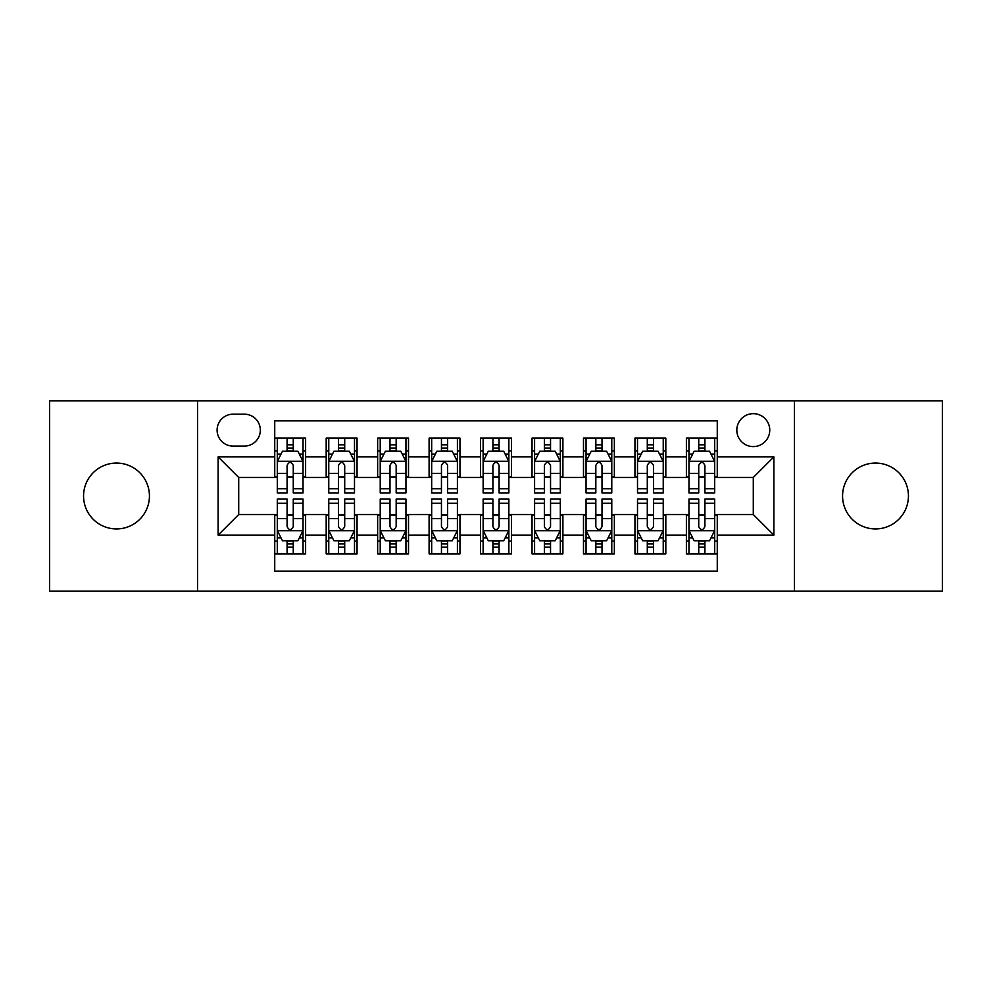 <?xml version="1.0" encoding="UTF-8"?>
<svg xmlns="http://www.w3.org/2000/svg" width="992" height="992" viewBox="0 0 992 992"><rect width="100%" height="100%" fill="white"/><g stroke="black" fill="none" stroke-linecap="round" stroke-linejoin="round"><path stroke-width="1.49" d="M875.502 463.066A32.934 32.934 0 0 0 842.568 496A32.934 32.934 0 0 0 875.502 528.934A32.934 32.934 0 0 0 908.436 496A32.934 32.934 0 0 0 875.502 463.066M116.498 463.066A32.934 32.934 0 0 0 83.564 496A32.934 32.934 0 0 0 116.498 528.934A32.934 32.934 0 0 0 149.432 496A32.934 32.934 0 0 0 116.498 463.066M753.288 413.664A16.467 16.467 0 0 0 736.82 430.131A16.467 16.467 0 0 0 753.288 446.598A16.467 16.467 0 0 0 769.755 430.131A16.467 16.467 0 0 0 753.288 413.664M794.456 591.195L942.4 591.195L942.4 400.805L794.456 400.805L794.456 591.195L197.544 591.195L197.544 400.805L49.6 400.805L49.6 591.195L197.544 591.195M717.266 438.104L686.39 438.104L686.39 456.89L665.818 456.89L665.818 477.474L686.39 477.474L686.39 456.89M665.818 456.89L665.818 438.104L634.942 438.104L634.942 456.89L614.358 456.89L614.358 477.474L634.942 477.474L634.942 456.89M614.358 456.89L614.358 438.104L583.482 438.104L583.482 456.89L562.898 456.89L562.898 477.474L583.482 477.474L583.482 456.89M562.898 456.89L562.898 438.104L532.022 438.104L532.022 456.89L511.438 456.89L511.438 477.474L532.022 477.474L532.022 456.89M511.438 456.89L511.438 438.104L480.562 438.104L480.562 456.89L459.978 456.89L459.978 477.474L480.562 477.474L480.562 456.89M459.978 456.89L459.978 438.104L429.102 438.104L429.102 456.89L408.518 456.89L408.518 477.474L429.102 477.474L429.102 456.89M408.518 456.89L408.518 438.104L377.642 438.104L377.642 456.89L357.058 456.89L357.058 477.474L377.642 477.474L377.642 456.89M357.058 456.89L357.058 438.104L326.182 438.104L326.182 477.474L305.61 477.474L305.61 438.104L274.734 438.104M274.734 553.896L305.61 553.896L305.61 514.526L326.182 514.526L326.182 553.896L357.058 553.896L357.058 514.526L377.642 514.526L377.642 535.11L357.058 535.11M377.642 535.11L377.642 553.896L408.518 553.896L408.518 514.526L429.102 514.526L429.102 535.11L408.518 535.11M429.102 535.11L429.102 553.896L459.978 553.896L459.978 514.526L480.562 514.526L480.562 535.11L459.978 535.11M480.562 535.11L480.562 553.896L511.438 553.896L511.438 514.526L532.022 514.526L532.022 535.11L511.438 535.11M532.022 535.11L532.022 553.896L562.898 553.896L562.898 514.526L583.482 514.526L583.482 535.11L562.898 535.11M583.482 535.11L583.482 553.896L614.358 553.896L614.358 514.526L634.942 514.526L634.942 535.11L614.358 535.11M634.942 535.11L634.942 553.896L665.818 553.896L665.818 514.526L686.39 514.526L686.39 535.11L665.818 535.11M233.046 446.09L244.367 446.09A15.946 15.946 0 0 0 260.326 430.131A15.946 15.946 0 0 0 244.367 414.185L233.046 414.185A15.946 15.946 0 0 0 217.099 430.131A15.946 15.946 0 0 0 233.046 446.09M794.456 400.805L197.544 400.805M717.266 456.89L717.266 420.868L274.734 420.868L274.734 477.474L238.712 477.474L238.712 514.526L274.734 514.526L274.734 571.132L717.266 571.132L717.266 514.526L753.288 514.526L753.288 477.474L717.266 477.474L717.266 456.89L773.872 456.89L773.872 535.11L717.266 535.11M274.734 535.11L218.128 535.11L218.128 456.89L274.734 456.89M686.39 535.11L686.39 553.896L717.266 553.896M274.734 450.976L277.301 450.976M287.085 450.976L293.26 450.976M303.031 450.976L305.61 450.976M274.734 476.966L277.301 476.966M287.085 476.966L293.26 476.966M303.031 476.966L305.61 476.966M274.734 515.034L277.301 515.034M287.085 515.034L293.26 515.034M303.031 515.034L305.61 515.034M274.734 541.024L277.301 541.024M287.085 541.024L293.26 541.024M303.031 541.024L305.61 541.024M326.182 476.966L328.761 476.966M338.532 476.966L344.708 476.966M354.491 476.966L357.058 476.966M326.182 450.976L328.761 450.976M338.532 450.976L344.708 450.976M354.491 450.976L357.058 450.976M326.182 515.034L328.761 515.034M338.532 515.034L344.708 515.034M354.491 515.034L357.058 515.034M326.182 541.024L328.761 541.024M338.532 541.024L344.708 541.024M354.491 541.024L357.058 541.024M377.642 515.034L380.221 515.034M389.992 515.034L396.168 515.034M405.951 515.034L408.518 515.034M377.642 541.024L380.221 541.024M389.992 541.024L396.168 541.024M405.951 541.024L408.518 541.024M377.642 450.976L380.221 450.976M389.992 450.976L396.168 450.976M405.951 450.976L408.518 450.976M377.642 476.966L380.221 476.966M389.992 476.966L396.168 476.966M405.951 476.966L408.518 476.966M429.102 515.034L431.681 515.034M441.452 515.034L447.628 515.034M457.411 515.034L459.978 515.034M429.102 541.024L431.681 541.024M441.452 541.024L447.628 541.024M457.411 541.024L459.978 541.024M429.102 450.976L431.681 450.976M441.452 450.976L447.628 450.976M457.411 450.976L459.978 450.976M429.102 476.966L431.681 476.966M441.452 476.966L447.628 476.966M457.411 476.966L459.978 476.966M480.562 515.034L483.141 515.034M492.912 515.034L499.088 515.034M508.859 515.034L511.438 515.034M480.562 541.024L483.141 541.024M492.912 541.024L499.088 541.024M508.859 541.024L511.438 541.024M480.562 450.976L483.141 450.976M492.912 450.976L499.088 450.976M508.859 450.976L511.438 450.976M480.562 476.966L483.141 476.966M492.912 476.966L499.088 476.966M508.859 476.966L511.438 476.966M532.022 515.034L534.589 515.034M544.372 515.034L550.548 515.034M560.319 515.034L562.898 515.034M532.022 541.024L534.589 541.024M544.372 541.024L550.548 541.024M560.319 541.024L562.898 541.024M532.022 450.976L534.589 450.976M544.372 450.976L550.548 450.976M560.319 450.976L562.898 450.976M532.022 476.966L534.589 476.966M544.372 476.966L550.548 476.966M560.319 476.966L562.898 476.966M583.482 515.034L586.049 515.034M595.832 515.034L602.008 515.034M611.779 515.034L614.358 515.034M583.482 541.024L586.049 541.024M595.832 541.024L602.008 541.024M611.779 541.024L614.358 541.024M583.482 450.976L586.049 450.976M595.832 450.976L602.008 450.976M611.779 450.976L614.358 450.976M583.482 476.966L586.049 476.966M595.832 476.966L602.008 476.966M611.779 476.966L614.358 476.966M634.942 515.034L637.509 515.034M647.292 515.034L653.468 515.034M663.239 515.034L665.818 515.034M634.942 541.024L637.509 541.024M647.292 541.024L653.468 541.024M663.239 541.024L665.818 541.024M634.942 450.976L637.509 450.976M647.292 450.976L653.468 450.976M663.239 450.976L665.818 450.976M634.942 476.966L637.509 476.966M647.292 476.966L653.468 476.966M663.239 476.966L665.818 476.966M686.39 515.034L688.969 515.034M698.74 515.034L704.915 515.034M714.699 515.034L717.266 515.034M686.39 541.024L688.969 541.024M698.74 541.024L704.915 541.024M714.699 541.024L717.266 541.024M686.39 450.976L688.969 450.976M698.74 450.976L704.915 450.976M714.699 450.976L717.266 450.976M686.39 476.966L688.969 476.966M698.74 476.966L704.915 476.966M714.699 476.966L717.266 476.966M238.712 477.474L218.128 456.89M238.712 514.526L218.128 535.11M773.872 456.89L753.288 477.474M773.872 535.11L753.288 514.526M293.26 444.8L287.085 444.8M303.031 488.721L293.26 488.721L293.26 492.912L303.031 492.912L303.031 461.528L297.885 451.236L282.447 451.236L277.301 461.528L277.301 492.912L287.085 492.912L287.085 488.721L277.301 488.721M277.301 461.528L277.301 438.104M303.031 461.528L303.031 438.104M287.085 451.236L287.085 438.104M293.26 438.104L293.26 451.236M293.26 488.721L293.26 465.384C291.202 461.416 289.143 461.416 287.085 465.384L287.085 488.721M287.085 547.2L293.26 547.2M277.301 503.279L287.085 503.279L287.085 499.088L277.301 499.088L277.301 530.472L282.447 540.764L297.885 540.764L303.031 530.472L303.031 499.088L293.26 499.088L293.26 503.279L303.031 503.279M303.031 530.472L303.031 553.896M277.301 530.472L277.301 553.896M293.26 540.764L293.26 553.896M287.085 553.896L287.085 540.764M287.085 503.279L287.085 526.616C289.131 530.584 291.189 530.584 293.26 526.616L293.26 503.279M344.708 444.8L338.532 444.8M354.491 488.721L344.708 488.721L344.708 492.912L354.491 492.912L354.491 461.528L349.345 451.236L333.907 451.236L328.761 461.528L328.761 492.912L338.532 492.912L338.532 488.721L328.761 488.721M328.761 461.528L328.761 438.104M354.491 461.528L354.491 438.104M338.532 451.236L338.532 438.104M344.708 438.104L344.708 451.236M344.708 488.721L344.708 465.384C342.662 461.416 340.603 461.416 338.532 465.384L338.532 488.721M396.168 444.8L389.992 444.8M405.951 488.721L396.168 488.721L396.168 492.912L405.951 492.912L405.951 461.528L400.805 451.236L385.367 451.236L380.221 461.528L380.221 492.912L389.992 492.912L389.992 488.721L380.221 488.721M380.221 461.528L380.221 438.104M405.951 461.528L405.951 438.104M389.992 451.236L389.992 438.104M396.168 438.104L396.168 451.236M396.168 488.721L396.168 465.384C394.122 461.416 392.063 461.416 389.992 465.384L389.992 488.721M447.628 444.8L441.452 444.8M457.411 488.721L447.628 488.721L447.628 492.912L457.411 492.912L457.411 461.528L452.265 451.236L436.827 451.236L431.681 461.528L431.681 492.912L441.452 492.912L441.452 488.721L431.681 488.721M431.681 461.528L431.681 438.104M457.411 461.528L457.411 438.104M441.452 451.236L441.452 438.104M447.628 438.104L447.628 451.236M447.628 488.721L447.628 465.384C445.569 461.416 443.511 461.416 441.452 465.384L441.452 488.721M499.088 444.8L492.912 444.8M508.859 488.721L499.088 488.721L499.088 492.912L508.859 492.912L508.859 461.528L503.713 451.236L488.287 451.236L483.141 461.528L483.141 492.912L492.912 492.912L492.912 488.721L483.141 488.721M483.141 461.528L483.141 438.104M508.859 461.528L508.859 438.104M492.912 451.236L492.912 438.104M499.088 438.104L499.088 451.236M499.088 488.721L499.088 465.384C497.029 461.416 494.971 461.416 492.912 465.384L492.912 488.721M338.532 547.2L344.708 547.2M328.761 503.279L338.532 503.279L338.532 499.088L328.761 499.088L328.761 530.472L333.907 540.764L349.345 540.764L354.491 530.472L354.491 499.088L344.708 499.088L344.708 503.279L354.491 503.279M354.491 530.472L354.491 553.896M328.761 530.472L328.761 553.896M344.708 540.764L344.708 553.896M338.532 553.896L338.532 540.764M338.532 503.279L338.532 526.616C340.591 530.584 342.649 530.584 344.708 526.616L344.708 503.279M389.992 547.2L396.168 547.2M380.221 503.279L389.992 503.279L389.992 499.088L380.221 499.088L380.221 530.472L385.367 540.764L400.805 540.764L405.951 530.472L405.951 499.088L396.168 499.088L396.168 503.279L405.951 503.279M405.951 530.472L405.951 553.896M380.221 530.472L380.221 553.896M396.168 540.764L396.168 553.896M389.992 553.896L389.992 540.764M389.992 503.279L389.992 526.616C392.051 530.584 394.109 530.584 396.168 526.616L396.168 503.279M441.452 547.2L447.628 547.2M431.681 503.279L441.452 503.279L441.452 499.088L431.681 499.088L431.681 530.472L436.827 540.764L452.265 540.764L457.411 530.472L457.411 499.088L447.628 499.088L447.628 503.279L457.411 503.279M457.411 530.472L457.411 553.896M431.681 530.472L431.681 553.896M447.628 540.764L447.628 553.896M441.452 553.896L441.452 540.764M441.452 503.279L441.452 526.616C443.511 530.584 445.569 530.584 447.628 526.616L447.628 503.279M492.912 547.2L499.088 547.2M483.141 503.279L492.912 503.279L492.912 499.088L483.141 499.088L483.141 530.472L488.287 540.764L503.713 540.764L508.859 530.472L508.859 499.088L499.088 499.088L499.088 503.279L508.859 503.279M508.859 530.472L508.859 553.896M483.141 530.472L483.141 553.896M499.088 540.764L499.088 553.896M492.912 553.896L492.912 540.764M492.912 503.279L492.912 526.616C494.971 530.584 497.029 530.584 499.088 526.616L499.088 503.279M550.548 444.8L544.372 444.8M560.319 488.721L550.548 488.721L550.548 492.912L560.319 492.912L560.319 461.528L555.173 451.236L539.735 451.236L534.589 461.528L534.589 492.912L544.372 492.912L544.372 488.721L534.589 488.721M534.589 461.528L534.589 438.104M560.319 461.528L560.319 438.104M544.372 451.236L544.372 438.104M550.548 438.104L550.548 451.236M550.548 488.721L550.548 465.384C548.489 461.416 546.431 461.416 544.372 465.384L544.372 488.721M544.372 547.2L550.548 547.2M534.589 503.279L544.372 503.279L544.372 499.088L534.589 499.088L534.589 530.472L539.735 540.764L555.173 540.764L560.319 530.472L560.319 499.088L550.548 499.088L550.548 503.279L560.319 503.279M560.319 530.472L560.319 553.896M534.589 530.472L534.589 553.896M550.548 540.764L550.548 553.896M544.372 553.896L544.372 540.764M544.372 503.279L544.372 526.616C546.431 530.584 548.489 530.584 550.548 526.616L550.548 503.279M602.008 444.8L595.832 444.8M611.779 488.721L602.008 488.721L602.008 492.912L611.779 492.912L611.779 461.528L606.633 451.236L591.195 451.236L586.049 461.528L586.049 492.912L595.832 492.912L595.832 488.721L586.049 488.721M586.049 461.528L586.049 438.104M611.779 461.528L611.779 438.104M595.832 451.236L595.832 438.104M602.008 438.104L602.008 451.236M602.008 488.721L602.008 465.384C599.949 461.416 597.891 461.416 595.832 465.384L595.832 488.721M595.832 547.2L602.008 547.2M586.049 503.279L595.832 503.279L595.832 499.088L586.049 499.088L586.049 530.472L591.195 540.764L606.633 540.764L611.779 530.472L611.779 499.088L602.008 499.088L602.008 503.279L611.779 503.279M611.779 530.472L611.779 553.896M586.049 530.472L586.049 553.896M602.008 540.764L602.008 553.896M595.832 553.896L595.832 540.764M595.832 503.279L595.832 526.616C597.878 530.584 599.937 530.584 602.008 526.616L602.008 503.279M653.468 444.8L647.292 444.8M663.239 488.721L653.468 488.721L653.468 492.912L663.239 492.912L663.239 461.528L658.093 451.236L642.655 451.236L637.509 461.528L637.509 492.912L647.292 492.912L647.292 488.721L637.509 488.721M637.509 461.528L637.509 438.104M663.239 461.528L663.239 438.104M647.292 451.236L647.292 438.104M653.468 438.104L653.468 451.236M653.468 488.721L653.468 465.384C651.409 461.416 649.351 461.416 647.292 465.384L647.292 488.721M647.292 547.2L653.468 547.2M637.509 503.279L647.292 503.279L647.292 499.088L637.509 499.088L637.509 530.472L642.655 540.764L658.093 540.764L663.239 530.472L663.239 499.088L653.468 499.088L653.468 503.279L663.239 503.279M663.239 530.472L663.239 553.896M637.509 530.472L637.509 553.896M653.468 540.764L653.468 553.896M647.292 553.896L647.292 540.764M647.292 503.279L647.292 526.616C649.338 530.584 651.397 530.584 653.468 526.616L653.468 503.279M704.915 444.8L698.74 444.8M714.699 488.721L704.915 488.721L704.915 492.912L714.699 492.912L714.699 461.528L709.553 451.236L694.115 451.236L688.969 461.528L688.969 492.912L698.74 492.912L698.74 488.721L688.969 488.721M688.969 461.528L688.969 438.104M714.699 461.528L714.699 438.104M698.74 451.236L698.74 438.104M704.915 438.104L704.915 451.236M704.915 488.721L704.915 465.384C702.869 461.416 700.811 461.416 698.74 465.384L698.74 488.721M698.74 547.2L704.915 547.2M688.969 503.279L698.74 503.279L698.74 499.088L688.969 499.088L688.969 530.472L694.115 540.764L709.553 540.764L714.699 530.472L714.699 499.088L704.915 499.088L704.915 503.279L714.699 503.279M714.699 530.472L714.699 553.896M688.969 530.472L688.969 553.896M704.915 540.764L704.915 553.896M698.74 553.896L698.74 540.764M698.74 503.279L698.74 526.616C700.798 530.584 702.857 530.584 704.915 526.616L704.915 503.279M326.182 535.11L305.61 535.11M326.182 456.89L305.61 456.89M302.907 461.268L277.425 461.268M277.301 454.063L281.034 454.063M299.299 454.063L303.031 454.063M287.085 473.444L277.301 473.444M303.031 473.444L293.26 473.444M293.26 448.074L287.085 448.074M277.425 530.732L302.907 530.732M303.031 537.937L299.299 537.937M281.034 537.937L277.301 537.937M293.26 518.556L303.031 518.556M277.301 518.556L287.085 518.556M287.085 543.926L293.26 543.926M354.367 461.268L328.885 461.268M328.761 454.063L332.494 454.063M350.759 454.063L354.491 454.063M338.532 473.444L328.761 473.444M354.491 473.444L344.708 473.444M344.708 448.074L338.532 448.074M405.815 461.268L380.345 461.268M380.221 454.063L383.954 454.063M402.219 454.063L405.951 454.063M389.992 473.444L380.221 473.444M405.951 473.444L396.168 473.444M396.168 448.074L389.992 448.074M457.275 461.268L431.805 461.268M431.681 454.063L435.401 454.063M453.679 454.063L457.411 454.063M441.452 473.444L431.681 473.444M457.411 473.444L447.628 473.444M447.628 448.074L441.452 448.074M508.735 461.268L483.265 461.268M483.141 454.063L486.861 454.063M505.139 454.063L508.859 454.063M492.912 473.444L483.141 473.444M508.859 473.444L499.088 473.444M499.088 448.074L492.912 448.074M328.885 530.732L354.367 530.732M354.491 537.937L350.759 537.937M332.494 537.937L328.761 537.937M344.708 518.556L354.491 518.556M328.761 518.556L338.532 518.556M338.532 543.926L344.708 543.926M380.345 530.732L405.815 530.732M405.951 537.937L402.219 537.937M383.954 537.937L380.221 537.937M396.168 518.556L405.951 518.556M380.221 518.556L389.992 518.556M389.992 543.926L396.168 543.926M431.805 530.732L457.275 530.732M457.411 537.937L453.679 537.937M435.401 537.937L431.681 537.937M447.628 518.556L457.411 518.556M431.681 518.556L441.452 518.556M441.452 543.926L447.628 543.926M483.265 530.732L508.735 530.732M508.859 537.937L505.139 537.937M486.861 537.937L483.141 537.937M499.088 518.556L508.859 518.556M483.141 518.556L492.912 518.556M492.912 543.926L499.088 543.926M560.195 461.268L534.725 461.268M534.589 454.063L538.321 454.063M556.599 454.063L560.319 454.063M544.372 473.444L534.589 473.444M560.319 473.444L550.548 473.444M550.548 448.074L544.372 448.074M534.725 530.732L560.195 530.732M560.319 537.937L556.599 537.937M538.321 537.937L534.589 537.937M550.548 518.556L560.319 518.556M534.589 518.556L544.372 518.556M544.372 543.926L550.548 543.926M611.655 461.268L586.185 461.268M586.049 454.063L589.781 454.063M608.046 454.063L611.779 454.063M595.832 473.444L586.049 473.444M611.779 473.444L602.008 473.444M602.008 448.074L595.832 448.074M586.185 530.732L611.655 530.732M611.779 537.937L608.046 537.937M589.781 537.937L586.049 537.937M602.008 518.556L611.779 518.556M586.049 518.556L595.832 518.556M595.832 543.926L602.008 543.926M663.115 461.268L637.633 461.268M637.509 454.063L641.241 454.063M659.506 454.063L663.239 454.063M647.292 473.444L637.509 473.444M663.239 473.444L653.468 473.444M653.468 448.074L647.292 448.074M637.633 530.732L663.115 530.732M663.239 537.937L659.506 537.937M641.241 537.937L637.509 537.937M653.468 518.556L663.239 518.556M637.509 518.556L647.292 518.556M647.292 543.926L653.468 543.926M714.575 461.268L689.093 461.268M688.969 454.063L692.701 454.063M710.966 454.063L714.699 454.063M698.74 473.444L688.969 473.444M714.699 473.444L704.915 473.444M704.915 448.074L698.74 448.074M689.093 530.732L714.575 530.732M714.699 537.937L710.966 537.937M692.701 537.937L688.969 537.937M704.915 518.556L714.699 518.556M688.969 518.556L698.74 518.556M698.74 543.926L704.915 543.926"/></g></svg>
